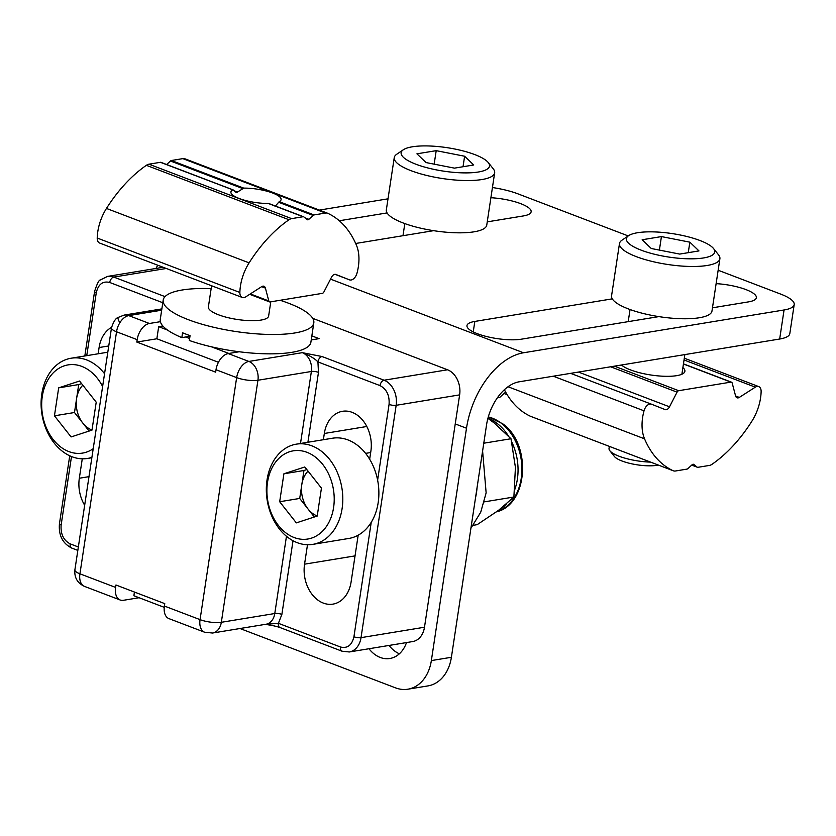 <?xml version="1.0" encoding="UTF-8"?>
<svg xmlns="http://www.w3.org/2000/svg" width="836" height="836" viewBox="0 0 836 836"><rect width="100%" height="100%" fill="white"/><g stroke="black" fill="none" stroke-linecap="round" stroke-linejoin="round"><path stroke-width="1.25" d="M612.297 298.849L474.827 321.432A31.486 8.36 8.6 0 0 466.969 325.601A31.486 8.36 8.6 0 0 486.437 336.5A31.486 8.36 8.6 0 0 521.371 339.186L658.841 316.614M712.471 307.805L748.513 301.88A31.486 8.36 8.6 0 0 756.371 297.71A31.486 8.36 8.6 0 0 716.128 283.644M387.068 212.919L339.301 220.756M487.242 221.864L523.294 215.949A31.486 8.36 8.6 0 0 531.142 211.769A31.486 8.36 8.6 0 0 490.899 197.714M355.687 243.475L433.612 230.673M718.155 270.237L780.761 294.126A40.619 10.784 -171.4 0 1 794.2 304.597A40.619 10.784 -171.4 0 1 784.063 309.978L523.514 352.771L330.523 279.13M492.435 187.536A40.619 10.784 -171.4 0 1 517.996 193.868L628.223 235.93M319.383 210.097L388.019 198.822M784.063 309.978L779.674 339.019L519.125 381.812A40.619 24.84 110.9 0 0 486.542 424.928L451.398 657.284L431.355 660.576L466.498 428.22A71.091 43.472 -69.1 0 1 523.514 352.771M779.674 339.019A40.619 10.784 8.6 0 0 789.811 333.637L794.2 304.597M155.935 268.46A71.091 43.472 -69.1 0 1 157.753 265.221M368.99 648.736A31.486 23.471 -99.3 0 0 389.858 658.496A31.486 23.471 -99.3 0 0 406.505 642.581M431.355 660.576A40.619 30.284 80.7 0 1 407.916 689.198A40.619 30.284 80.7 0 1 395.47 687.84L239.995 628.526M407.916 689.198L427.959 685.907A40.619 30.284 -99.3 0 0 451.398 657.284M399.378 653.794A31.486 23.471 80.7 0 1 389.033 645.444M119.799 322.821A15.236 2.038 56.3 0 1 119.214 321.63A15.236 2.038 -123.7 0 1 118.106 317.461L124.083 315.099A15.236 11.359 80.7 0 1 128.754 315.611A15.236 9.311 110.9 0 0 119.799 322.821A15.236 9.311 110.9 0 0 116.538 331.777L137.177 339.656L136.811 342.07L156.854 338.779L157.22 336.365M98.146 353.785L99.097 347.536A31.486 23.471 80.7 0 1 111.585 327.325M323.375 439.715L324.326 433.476A31.486 23.471 80.7 0 1 342.499 411.291A31.486 23.471 80.7 0 1 352.134 412.347A31.486 23.471 80.7 0 1 370.87 451.241L369.658 459.246M424.489 627.23L361.027 637.659A20.315 15.142 80.7 0 1 349.302 651.975L412.765 641.546A20.315 15.142 -99.3 0 0 424.489 627.23L459.633 394.874A20.315 15.142 -99.3 0 0 447.542 369.784L312.737 318.349M84.666 505.247A31.486 23.471 80.7 0 1 79.326 478.244L82.273 458.807M358.174 535.207L351.099 581.94A31.486 23.471 80.7 0 1 332.937 604.125A31.486 23.471 80.7 0 1 304.555 564.175L307.491 544.738M139.069 597.73L123.414 600.3A15.236 9.311 -69.1 0 1 120.185 600.008A15.236 9.311 -69.1 0 1 115.587 587.415L79.932 573.809A15.236 9.311 110.9 0 0 84.52 586.402L120.185 600.008M160.376 321.682L149.393 323.48L128.754 315.611L161.661 310.198M311.243 339.928L319.08 338.643L311.849 335.884M136.811 342.07L215.646 372.156L216.012 369.731L236.651 377.611A15.236 9.311 -69.1 0 1 248.877 361.445L228.228 353.565L239.211 351.757M322.006 356.523L302.318 352.667C309.686 355.54 314.89 358.623 317.931 361.915A5.079 3.104 -69.1 0 1 322.006 356.523L384.079 380.213A20.315 15.142 80.7 0 1 396.159 405.303L459.633 394.874M137.177 339.656A15.236 9.311 -69.1 0 1 149.393 323.48M218.436 362.281L156.854 338.779L158.683 326.677L167.461 330.032M228.228 353.565A15.236 9.311 110.9 0 0 216.012 369.731M164.389 606.037A15.236 9.311 110.9 0 0 168.976 618.63L204.642 632.235A15.236 9.311 -69.1 0 1 200.055 619.643L164.389 606.037L164.755 603.623L115.953 585.001L115.587 587.415M221.331 622.298A15.236 11.359 80.7 0 1 212.543 633.03L265.984 624.252A15.236 11.359 -99.3 0 0 274.783 613.519L221.331 622.298A15.236 4.044 -171.4 0 1 200.055 619.643L236.651 377.611A15.236 4.044 8.6 0 0 257.937 380.255L311.379 371.477A15.236 11.359 -99.3 0 0 302.318 352.667L248.877 361.445A15.236 11.359 80.7 0 1 257.937 380.255L221.331 622.298M264.092 624.273C270.331 624.994 275.608 626.07 279.924 627.512L279.924 627.512A5.079 3.104 -69.1 0 1 278.398 623.311L265.158 624.387M79.932 573.809A15.236 4.044 -171.4 0 1 74.885 569.891L111.491 327.848A15.236 4.044 8.6 0 0 116.538 331.777L79.932 573.809M228.865 353.461L211.445 346.815M189.636 338.486L185.696 336.992M134.439 592.045L133.875 595.744L164.232 607.333M162.842 325.998L158.683 326.677M306.822 469.56L303.949 470.501L301.827 484.472A25.393 18.925 -99.3 0 0 308.045 509.019A25.393 18.925 -99.3 0 0 317.231 515.948M333.595 507.536A44.684 33.304 -99.3 0 0 307 452.328A44.684 33.304 -99.3 0 0 267.52 482.32A44.684 33.304 -99.3 0 0 294.115 537.527A44.684 33.304 -99.3 0 0 333.595 507.536M342.102 508.591A50.777 37.85 -99.3 0 0 296.331 444.156A50.777 37.85 -99.3 0 0 267.029 479.948A50.777 37.85 -99.3 0 0 312.8 544.372A50.777 37.85 -99.3 0 0 342.102 508.591M312.8 544.372L348.873 538.447A50.777 37.85 -99.3 0 0 378.175 502.666A50.777 37.85 -99.3 0 0 332.414 438.231L296.331 444.156M304.785 466.979L321.442 488.12L317.21 516.063L296.331 522.876L279.673 501.736L283.906 473.793L304.785 466.979M314.336 517.003L299.716 498.444L279.673 501.736M308.045 471.117A25.393 18.925 -99.3 0 0 301.827 484.472L299.716 498.444M303.949 470.501L283.906 473.793M508.298 435.775A49.282 36.732 -99.3 0 0 497.347 423.612A49.282 36.732 -99.3 0 0 487.931 418.272M487.9 418.376L494.17 422.943L510.995 438.743L483.772 443.216M510.995 438.743L515.425 467.387L513.889 497.012L484.274 501.872M513.889 497.012L498.517 510.347L477.178 524.663L473.239 525.311M497.378 511.204L499.416 509.918A49.282 36.732 -99.3 0 0 506.313 504.077M514.777 489.582A49.282 36.732 -99.3 0 0 511.778 442.025M81.594 383.62L78.72 384.56L76.598 398.532A25.393 18.925 -99.3 0 0 82.816 423.079A25.393 18.925 -99.3 0 0 92.002 430.007M102.619 386.525A44.684 33.304 -99.3 0 0 68.103 364.893A44.684 33.304 -99.3 0 0 42.291 396.389A44.684 33.304 -99.3 0 0 56.284 443.07A44.684 33.304 -99.3 0 0 93.214 448.692M104.552 373.713A50.777 37.85 -99.3 0 0 71.112 358.226A50.777 37.85 -99.3 0 0 41.8 394.007A50.777 37.85 -99.3 0 0 87.571 458.441A50.777 37.85 -99.3 0 0 91.908 457.365M107.813 352.207A50.777 37.85 -99.3 0 0 107.186 352.301L71.112 358.226M79.556 381.038L96.213 402.179L91.981 430.122L71.102 436.935L54.444 415.805L58.677 387.852L79.556 381.038M89.107 431.062L74.488 412.514L54.444 415.805M82.816 385.177A25.393 18.925 -99.3 0 0 76.598 398.532L74.488 412.514M78.72 384.56L58.677 387.852M506.02 392.753A2.539 1.557 110.9 0 0 505.885 392.69A2.539 1.557 110.9 0 0 504.432 393.129L500.189 397.016A2.539 1.557 -69.1 0 1 499.28 397.497L497.378 397.811M412.305 146.802A44.684 11.861 8.6 0 0 403.349 149.749A44.684 11.861 8.6 0 0 423.246 166.688A44.684 11.861 8.6 0 0 478.37 172.007A44.684 11.861 8.6 0 0 488.297 162.592A44.684 11.861 8.6 0 0 456.028 149.268A44.684 11.861 8.6 0 0 412.305 146.802M403.349 149.749L396.745 154.242A50.777 13.48 8.6 0 0 394.247 157.617A50.777 13.48 8.6 0 0 425.649 175.194A50.777 13.48 8.6 0 0 481.996 179.531A50.777 13.48 8.6 0 0 494.661 172.801A50.777 13.48 8.6 0 0 493.282 168.841L488.297 162.592M394.247 157.617L386.336 209.899A50.777 13.48 8.6 0 0 417.739 227.476A50.777 13.48 8.6 0 0 474.085 231.812A50.777 13.48 8.6 0 0 486.761 225.083L494.661 172.801M426.046 162.571L416.924 153.824L436.204 150.658L464.617 156.238L473.74 164.974L454.46 168.141L426.046 162.571M434.166 164.159L436.204 150.658M463.029 166.74L464.617 156.238M211.581 285.755L208.383 306.927A30.472 8.088 8.6 0 0 227.225 317.471A30.472 8.088 8.6 0 0 261.031 320.073A30.472 8.088 8.6 0 0 268.628 316.039L270.78 301.817M280.112 300.281A76.17 20.221 -171.4 0 1 313.813 322.874A76.17 20.221 -171.4 0 1 294.815 332.968A76.17 20.221 -171.4 0 1 210.296 326.468A76.17 20.221 -171.4 0 1 163.198 300.093A76.17 20.221 -171.4 0 1 182.196 289.998A76.17 20.221 -171.4 0 1 211.153 288.608M313.813 322.874L310.887 342.237A76.17 20.221 -171.4 0 1 291.879 352.332A76.17 20.221 -171.4 0 1 189.333 340.482L190.065 335.644A76.17 20.221 -171.4 0 1 182.561 332.78L181.83 337.619A76.17 20.221 -171.4 0 1 160.261 319.456L163.198 300.093M181.83 337.619L189.971 336.281M185.247 158.924A10.157 6.207 110.9 0 0 184.996 158.819A10.157 6.207 110.9 0 0 182.844 158.631L171.38 160.512L243.746 188.121L236.63 192.583L232.795 189.918A25.393 6.74 -171.4 0 0 230.903 191.987A25.393 6.74 -171.4 0 0 242.858 199.741A25.393 6.74 -171.4 0 0 268.262 203.451L303.081 216.733L291.628 218.624A10.157 6.207 110.9 0 0 289.005 219.743A125.933 77.006 110.9 0 0 249.107 262.859A38.08 23.293 110.9 0 0 240.444 286.027A38.08 23.293 110.9 0 0 239.869 292.464A7.618 4.661 110.9 0 0 242.283 297.47A7.618 4.661 110.9 0 0 245.679 296.895L261.689 286.633A5.079 3.104 -69.1 0 1 263.957 286.257A5.079 3.104 -69.1 0 1 265.409 288.106L268.805 300.96A2.539 1.557 110.9 0 0 269.526 301.89A2.539 1.557 110.9 0 0 270.07 301.932L322.299 293.363A2.539 1.557 110.9 0 0 323.929 291.91L331.484 277.249A5.079 3.104 -69.1 0 1 335.821 274.448A5.079 3.104 -69.1 0 1 335.842 274.459L349.5 279.851A7.618 4.661 110.9 0 0 349.521 279.861A7.618 4.661 110.9 0 0 356.972 273.236A38.08 23.293 110.9 0 0 356.45 245.23A125.933 77.006 110.9 0 0 327.89 213.358A10.157 6.207 110.9 0 0 327.639 213.253A10.157 6.207 110.9 0 0 325.486 213.055L314.033 214.936A2.539 1.557 110.9 0 0 313.113 215.427L308.871 219.314A2.539 1.557 -69.1 0 1 307.418 219.753A2.539 1.557 -69.1 0 1 307.146 219.596L303.886 216.942A2.539 1.557 110.9 0 0 303.625 216.785A2.539 1.557 110.9 0 0 303.081 216.733M243.746 188.121A25.393 6.74 -171.4 0 1 269.15 191.831A25.393 6.74 -171.4 0 1 281.105 199.585A25.393 6.74 -171.4 0 1 279.214 201.654L314.033 214.936M275.065 206.408L279.214 201.654M161.244 162.518A2.539 1.557 110.9 0 0 160.972 162.362A2.539 1.557 110.9 0 0 160.439 162.309L148.975 164.19A10.157 6.207 110.9 0 0 146.363 165.319A125.933 77.006 110.9 0 0 106.465 208.436A38.08 23.293 110.9 0 0 97.802 231.603A38.08 23.293 110.9 0 0 97.227 238.041A7.618 4.661 110.9 0 0 99.63 243.046L242.283 297.47M236.63 192.583L235.856 192.395M233.296 190.012L160.439 162.309M171.38 160.512A2.539 1.557 110.9 0 0 170.471 161.003L166.625 164.514M621.482 364.998A33.012 8.757 8.6 0 0 676.658 375.667A33.012 8.757 8.6 0 0 683.273 373.483A33.012 8.757 8.6 0 0 682.887 367.579M751.888 421.198A38.08 23.293 110.9 0 0 760.551 398.02A38.08 23.293 110.9 0 0 761.126 391.593A7.618 4.661 110.9 0 0 758.712 386.587A7.618 4.661 110.9 0 0 755.316 387.162L739.306 397.413A5.079 3.104 -69.1 0 1 737.038 397.8A5.079 3.104 -69.1 0 1 735.586 395.95L732.19 383.087A2.539 1.557 110.9 0 0 731.469 382.167A2.539 1.557 110.9 0 0 730.925 382.115L678.696 390.694A2.539 1.557 110.9 0 0 677.066 392.147L669.511 406.808A5.079 3.104 -69.1 0 1 665.174 409.609A5.079 3.104 -69.1 0 1 665.153 409.598L651.495 404.206A7.618 4.661 110.9 0 0 651.474 404.196A7.618 4.661 110.9 0 0 644.023 410.821A38.08 23.293 110.9 0 0 644.546 438.827A125.933 77.006 110.9 0 0 673.105 470.699A10.157 6.207 110.9 0 0 673.356 470.804A10.157 6.207 110.9 0 0 675.509 470.992L686.962 469.111A2.539 1.557 110.9 0 0 687.882 468.63L692.124 464.743A2.539 1.557 -69.1 0 1 693.577 464.304A2.539 1.557 -69.1 0 1 693.849 464.461L697.109 467.115A2.539 1.557 110.9 0 0 697.37 467.272A2.539 1.557 110.9 0 0 697.914 467.314L709.367 465.433A10.157 6.207 110.9 0 0 711.99 464.314A125.933 77.006 110.9 0 0 751.888 421.198M504.39 389.733A125.933 77.006 110.9 0 0 530.463 416.276A10.157 6.207 110.9 0 0 530.703 416.38A10.157 6.207 110.9 0 0 530.965 416.464M703.598 257.937A44.684 11.861 8.6 0 0 713.526 248.532A44.684 11.861 8.6 0 0 681.256 235.209A44.684 11.861 8.6 0 0 637.523 232.732A44.684 11.861 8.6 0 0 628.578 235.689A44.684 11.861 8.6 0 0 648.475 252.618A44.684 11.861 8.6 0 0 703.598 257.937M628.578 235.689L621.974 240.183A50.777 13.48 8.6 0 0 619.476 243.558A50.777 13.48 8.6 0 0 650.878 261.135A50.777 13.48 8.6 0 0 707.225 265.472A50.777 13.48 8.6 0 0 719.89 258.742A50.777 13.48 8.6 0 0 718.5 254.781L713.526 248.532M619.476 243.558L611.565 295.829A50.777 13.48 8.6 0 0 642.968 313.416A50.777 13.48 8.6 0 0 699.314 317.753A50.777 13.48 8.6 0 0 711.979 311.023L719.89 258.742M609.339 446.382L609.036 448.399A30.472 8.088 8.6 0 0 609.872 450.782L614.47 456.55A24.829 6.594 8.6 0 0 632.403 463.959A24.829 6.594 8.6 0 0 656.709 465.338A24.829 6.594 8.6 0 0 658.225 465.035M689.846 242.168L698.969 250.915L679.689 254.081L651.275 248.501L642.152 239.765L661.433 236.588L689.846 242.168L688.258 252.671M609.872 450.782A30.472 8.088 8.6 0 0 650.596 462.12M659.395 250.1L661.433 236.588M474.827 321.432L473.239 331.913M455.233 423.925L466.498 428.22M108.753 345.958L99.097 347.536M366.805 426.496L324.326 433.476M88.992 476.656L79.326 478.244M355.039 555.888L304.555 564.175M371.236 522.333L353.931 636.771A5.079 1.348 8.6 0 0 361.027 637.659L396.159 405.303A5.079 1.348 -171.4 0 1 389.064 404.415L377.621 480.136M86.756 355.655L96.276 292.704A5.079 1.348 -171.4 0 1 94.593 291.398C97.081 283.707 98.993 279.903 100.341 279.976L107.583 276.402A20.315 15.142 80.7 0 1 113.8 277.082L166.27 268.471M447.542 369.784L384.079 380.213A5.079 3.104 -69.1 0 0 380.004 385.605C386.65 389.116 389.68 395.386 389.064 404.415M165.016 296.623L113.8 277.082A5.079 3.104 -69.1 0 0 109.725 282.474L162.79 302.726M78.354 546.984L70.193 543.881C63.546 540.359 60.526 534.089 61.132 525.06L71.499 456.54M96.276 292.704C98.314 284.219 102.797 280.812 109.725 282.474M353.931 636.771C351.883 645.256 347.4 648.663 340.471 647.001L278.398 623.311L281.878 614.397L293.018 540.725M307.909 442.265L318.474 372.365L317.931 361.915L380.004 385.605M340.471 647.001A5.079 3.104 110.9 0 0 341.997 651.192L349.302 651.975M70.193 543.881A5.079 3.104 110.9 0 0 71.729 548.071L77.832 550.402M61.132 525.06A5.079 1.348 -171.4 0 1 59.45 523.744C58.478 535.28 62.575 543.379 71.729 548.071M300.5 443.477L311.379 371.477A5.079 1.348 -171.4 0 1 318.474 372.365M281.878 614.397A5.079 1.348 8.6 0 0 274.783 613.519L286.466 536.263M488.318 416.871L502.582 423.695C531.706 443.958 528.373 504.202 496.594 511.851A48.707 36.303 -99.3 0 0 521.831 472.622A48.707 36.303 -99.3 0 0 501.454 423.382A48.707 36.303 -99.3 0 0 488.297 416.934M475.485 497.995A66.243 49.376 -99.3 0 0 477.095 487.409M507.128 394.623L504.077 393.463M106.465 208.436L249.107 262.859M304.973 217.83L308.871 219.314M278.607 202.26L313.113 215.427M182.844 158.631L325.486 213.055M234.038 190.754L237.57 192.102M97.227 238.041L239.869 292.464M146.363 165.319L289.005 219.743M148.975 164.19L291.628 218.624M170.471 161.003L242.524 188.487M335.027 274.323L349.5 279.851L335.027 274.323M250.33 293.917L268.805 300.96M261.647 286.664L265.409 288.106M691.759 465.077L697.109 467.115M684.036 359.961L755.316 387.162M693.274 464.241L693.849 464.461M530.463 416.276L673.105 470.699M508.027 386.744L644.546 438.827M553.286 376.2L644.023 410.821M570.633 373.358L651.443 404.185L570.633 373.358M578.46 372.072L669.511 406.808M610.614 366.785L677.066 392.147M614.408 366.168L678.696 390.694M683.43 363.994L730.925 382.115M735.607 396.003L739.306 397.413M107.583 276.402L163.145 267.28M279.924 627.512L341.997 651.192M59.45 523.744L69.733 455.766M84.823 355.969L94.593 291.398M124.083 315.099L161.86 308.892M204.642 632.235L212.543 633.03M84.52 586.402C77.445 583.131 74.237 577.634 74.885 569.891M118.106 317.461C115.65 318.276 113.445 321.735 111.491 327.848M370.672 452.537L365.583 453.373M470.919 528.227L480.721 512.217L486.134 492.874L482.602 450.98M91.845 457.741L87.571 458.441M507.17 394.696L504.035 393.495M402.983 235.71L404.812 223.599M269.004 203.576L303.625 216.785M160.972 162.362L233.129 189.887M184.996 158.819L327.639 213.253M249.703 294.324L269.526 301.89M691.727 465.109L697.37 467.272M684.308 358.195L758.712 386.587M530.703 416.38L673.356 470.804M683.451 363.848L731.469 382.167M681.883 374.246L684.851 354.589M628.212 321.641L630.041 309.529"/></g></svg>
